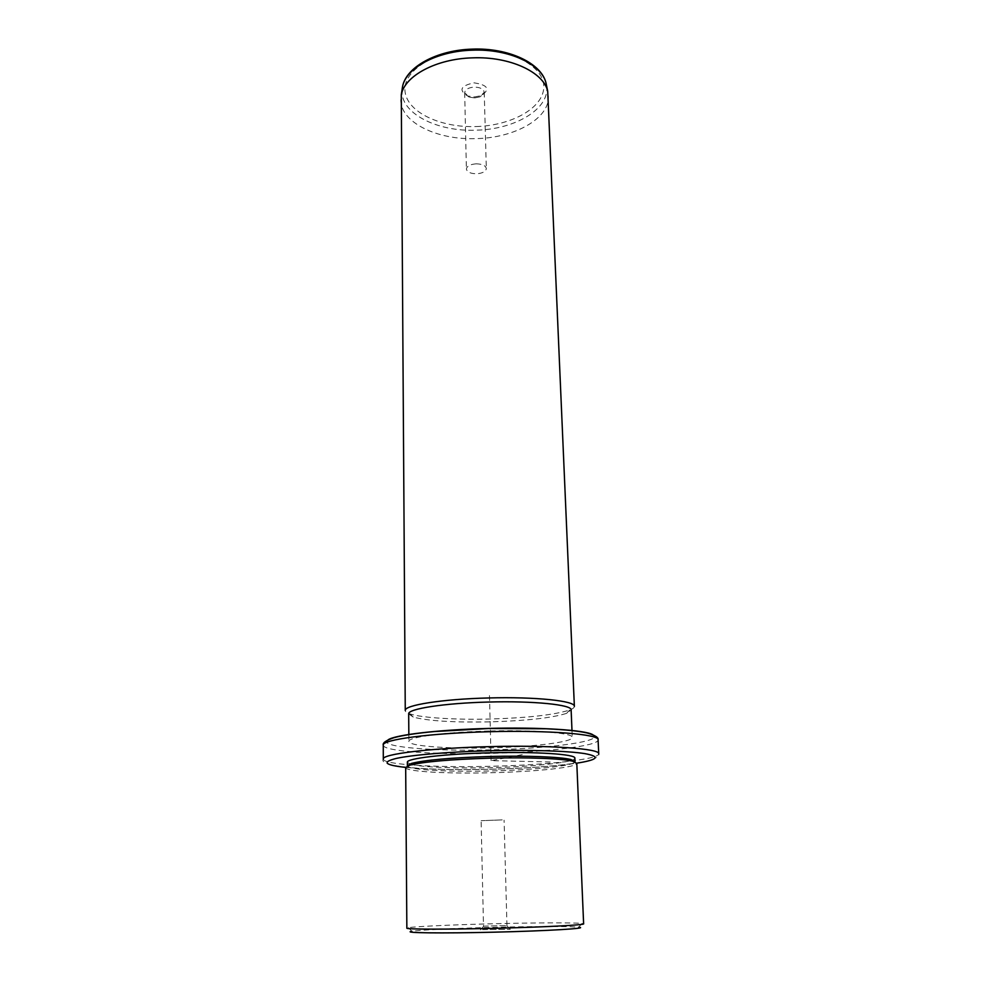 <?xml version="1.0" encoding="UTF-8"?>
<svg xmlns="http://www.w3.org/2000/svg" width="982" height="982" viewBox="0 0 982 982"><rect width="100%" height="100%" fill="white"/><g stroke="black" fill="none" stroke-linecap="round" stroke-linejoin="round"><path stroke-width="0.74" stroke-dasharray="4.91 3.68" d="M502.219 819.884L481.119 820.694L502.219 819.884M483.5 926.149L506.958 925.572L483.5 926.149L481.119 820.694M408.414 927.683L411.888 931.304C419.216 929.954 457.207 928.186 496.315 927.266C534.613 926.333 571.328 926.259 578.693 927.229L581.982 923.448C574.212 922.552 536.025 922.699 496.266 923.681C455.673 924.639 416.147 926.394 408.414 927.683L406.855 928.162M482.653 929.647L510.321 929.291L482.653 929.647M583.627 923.841L581.982 923.448M405.676 767.507C405.1 771.643 447.718 773.926 492.473 772.699C536.393 771.643 577.379 767.347 576.802 763.333M407.383 765.739C406.806 769.839 448.541 772.122 492.399 770.919C535.46 769.888 575.587 765.629 575.01 761.639M410.66 764.254C420.947 767.237 456.299 768.587 492.326 767.629C535.35 766.598 575.452 762.253 574.863 758.153M407.358 762.253L409.764 763.971M489.232 731.013C444.846 732.081 407.726 737.151 408.905 741.398C408.34 746.16 449.007 749.033 491.798 747.83C533.815 746.823 572.887 742.048 572.273 737.408C573.476 733.002 534.552 729.736 489.232 731.013M408.684 713.902L413.238 717.081C428.127 721.021 454.101 722.605 491.147 721.844C527.174 720.714 552.35 717.879 566.651 713.337L571.131 709.937M574.372 706.389C574.372 707.605 572.801 708.82 569.658 710.023C554.707 714.822 528.525 717.817 491.123 718.996C456.311 719.941 421.978 717.928 410.059 713.914C406.892 712.871 405.284 711.741 405.259 710.526M400.779 99.648C400.349 122.455 437.555 140.34 476.528 138.609C514.801 137.836 549.785 118.356 548.422 96.04M474.736 96.923L481.462 95.622C490.399 89.202 487.919 84.943 474.048 82.844C460.583 85.741 458.422 90.111 467.579 95.966L474.736 96.923M474.723 97.893L469.212 97.144L464.67 92.725C465.161 89.485 468.34 87.607 474.196 87.103C480.21 87.251 483.561 88.969 484.236 92.247L479.903 96.887L474.723 97.893M476.098 163.834C470.145 164.325 466.904 166.056 466.401 169.039C467.088 172.083 470.501 173.667 476.614 173.777C482.555 173.298 485.795 171.555 486.323 168.56C485.636 165.528 482.236 163.957 476.098 163.834M550.202 761.971L491.11 760.645L524.302 754.25M491.11 760.645L489.404 692.163M405.689 767.396C427.857 769.458 456.826 770.072 492.596 769.225C527.346 768.268 555.407 766.255 576.778 763.186M383.299 759.061C382.71 764.683 436.695 767.789 492.559 766.242C547.416 764.941 599.364 759.282 598.738 753.795C599.99 756.042 596.074 758.472 587.003 761.099C565.681 765.371 534.22 768.059 492.608 769.176C431.491 770.98 377.567 767.102 383.299 759.061M383.262 745.142C382.673 751.34 436.524 754.913 492.24 753.341C546.949 752.052 598.738 745.939 598.087 739.888M388.172 739.802C376.266 746.872 432.399 751.561 492.105 749.831C551.086 748.48 605.158 741.103 592.846 734.732M402.117 89.35C399.318 112.795 436.72 131.981 476.295 130.164C515.366 129.428 550.571 108.486 546.532 85.544M476.172 126.555C511.266 125.561 542.936 108.29 543.758 87.68C545.17 67.083 511.757 48.192 472.428 49.64C433.099 50.794 401.724 71.809 405.124 92.21C407.947 112.66 441.09 127.82 476.172 126.555M506.958 925.572L504.085 820.142M571.99 730.596L572.273 737.408M408.843 734.61L408.905 741.398M566.651 713.337L569.658 710.023M413.238 717.081L410.059 713.914M469.212 97.144L467.579 95.966M479.903 96.887L481.462 95.622M464.67 92.725L466.401 169.039M484.236 92.247L486.323 168.56M483.721 926.198L480.333 930.028M506.749 925.633L510.321 929.291"/><path stroke-width="1.47" d="M578.693 927.229C590.072 928.321 547.993 930.911 494.204 932.176C441.434 933.477 401.049 932.912 411.888 931.304M494.056 928.321C543.279 927.168 585.211 924.983 583.627 923.841L576.802 763.333L572.678 761.21C562.293 758.546 527.236 757.171 489.858 758.178C450.002 759.417 423.316 761.762 409.776 765.187L405.676 767.507L406.855 928.162C405.591 929.353 445.853 929.512 494.056 928.321M575.01 761.639L570.935 759.528C560.722 756.889 526.413 755.514 489.846 756.496C450.861 757.711 424.715 760.031 411.421 763.431L407.383 765.739L407.358 762.253C406.143 758.509 444.208 753.906 489.748 752.813C536.258 751.525 576.127 754.274 574.863 758.153L575.01 761.639M409.764 763.971L410.66 764.254M571.99 730.596L571.131 709.937C572.285 704.757 533.57 700.743 488.52 702.044C444.404 703.1 407.505 708.894 408.684 713.902L408.843 734.61M488.373 697.969C535.313 696.619 575.587 700.903 574.372 706.389L547.711 91.265C543.586 72.116 509.768 56.281 472.575 57.852C436.18 58.736 404.535 75.945 401.282 94.837L405.259 710.526C404.019 705.211 442.403 699.074 488.373 697.969M576.778 763.186C598.124 759.786 600.8 756.594 584.818 753.611C567.952 750.935 529.703 749.696 489.392 750.739C449.596 751.77 412.6 754.888 396.581 758.349C381.446 762.069 384.49 765.076 405.689 767.396M489.232 746.651C430.226 748.075 381.642 754.164 383.299 759.061L383.262 745.142C381.617 739.741 430.042 733.149 488.876 731.737C548.963 730.043 599.781 734.291 598.087 739.888L598.738 753.795C600.468 748.701 549.515 744.97 489.232 746.651M592.846 734.732C585.53 730.056 539.683 727.011 488.84 728.423C438.88 729.651 394.997 734.867 388.172 739.802M546.532 85.544L546.066 83.237C541.978 64.284 508.823 48.621 472.403 50.18C436.769 51.039 405.738 68.04 402.522 86.747L402.117 89.35M570.935 759.528L572.678 761.21M411.421 763.431L409.776 765.187M598.087 739.888C598.824 737.617 595.215 735.322 587.248 733.002C579.061 731.074 565.362 729.675 546.139 728.779L488.827 728.497L434.277 731.553C415.546 733.345 402.068 735.408 393.831 737.74C385.963 740.453 382.44 742.92 383.262 745.142M401.282 94.837L402.522 86.747C406.082 66.825 437.137 50.021 472.391 49.125C508.418 47.639 541.573 63.069 546.066 83.237L547.711 91.265"/></g></svg>
